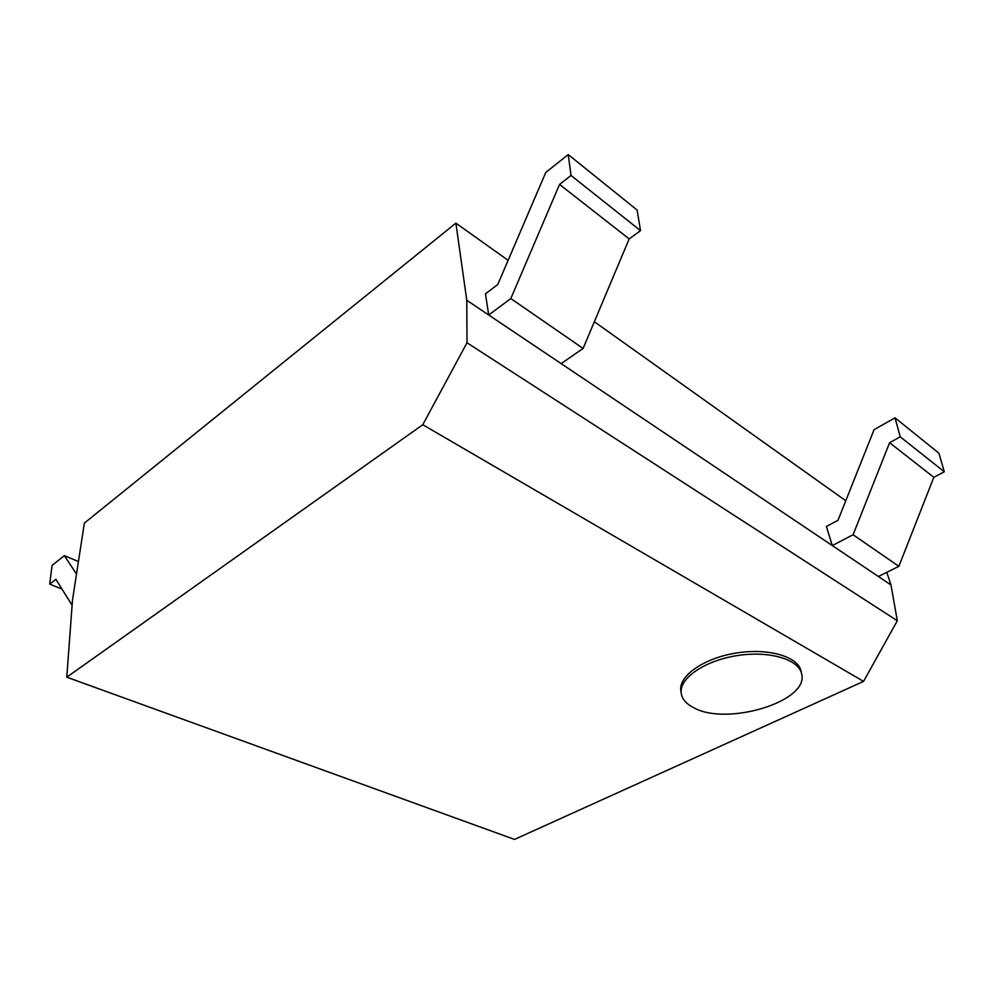 <?xml version="1.0" encoding="UTF-8"?>
<svg xmlns="http://www.w3.org/2000/svg" width="994" height="994" viewBox="0 0 994 994"><rect width="100%" height="100%" fill="white"/><g stroke="black" fill="none" stroke-linecap="round" stroke-linejoin="round"><path stroke-width="1.49" d="M693.837 707.765C726.776 726.316 809.128 701.578 801.661 674.007C799.052 659.159 768.561 650.3 736.119 655.767C703.653 661.047 678.654 678.877 681.25 693.489C682.244 699.279 686.444 704.038 693.837 707.765M681.25 693.489L680.853 690.892C678.268 676.255 703.218 658.388 735.647 653.12C768.051 647.641 798.517 656.525 801.139 671.397L801.661 674.007M66.772 677.187L514.519 839.421L863.575 681.387L422.773 424.724L467.006 342.768L466.782 300.287L455.886 223.128L84.366 523.105L72.5 600.053L66.772 677.187L422.773 424.724M863.575 681.387L897.309 620.753L890.984 584.944L886.785 572.333M897.309 620.753L467.006 342.768M890.984 584.944L466.782 300.287M832.313 545.569L826.399 526.472L837.979 520.322L874.086 429.644L895.035 417.84L900.241 436.826L889.605 442.715L853.088 534.747L832.313 545.569M488.7 314.986L485.47 293.814L497.758 284.52L545.756 172.471L568.245 154.579L571.003 175.453L559.547 184.437L510.817 298.56L488.7 314.986M845.77 500.765L594.35 321.733M508.12 260.329L455.886 223.128M895.035 417.84L938.883 453.165L944.3 471.79L933.826 477.319L898.862 566.332L878.398 576.495M898.862 566.332L853.088 534.747M568.245 154.579L637.117 210.057L640.521 230.645L629.177 238.92L583.105 348.447L561.138 363.605M583.105 348.447L510.817 298.56M61.988 589.094L49.7 584.137L55.863 579.303L72.115 605.284M49.7 584.137L52.073 565.412L64.361 555.634L76.513 574.097M933.826 477.319L889.605 442.715M629.177 238.92L559.547 184.437M78.439 561.548L64.361 555.634M640.521 230.645L571.003 175.453M944.3 471.79L900.241 436.826"/></g></svg>
